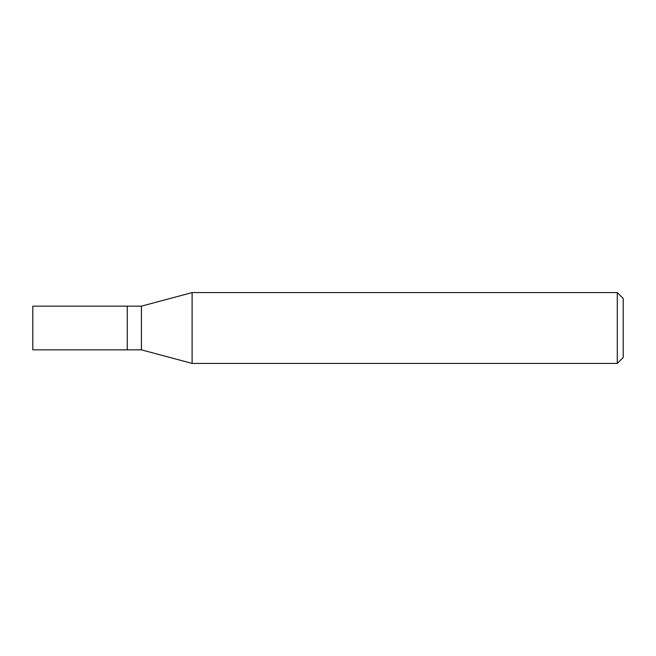 <?xml version="1.0" encoding="UTF-8"?>
<svg xmlns="http://www.w3.org/2000/svg" width="656" height="656" viewBox="0 0 656 656"><rect width="100%" height="100%" fill="white"/><g stroke="black" fill="none" stroke-linecap="round" stroke-linejoin="round"><path stroke-width="0.98" d="M127.264 306.155L32.8 306.155L32.8 349.845L127.264 349.845L127.264 306.155L127.264 349.845L141.434 349.845L141.434 306.155L127.264 306.155M141.434 306.155L192.11 292.576L192.11 363.424L141.434 349.845M192.11 363.424L617.296 363.424L617.296 292.576L192.11 292.576M617.296 292.576L623.2 298.48L623.2 357.52L617.296 363.424"/></g></svg>
